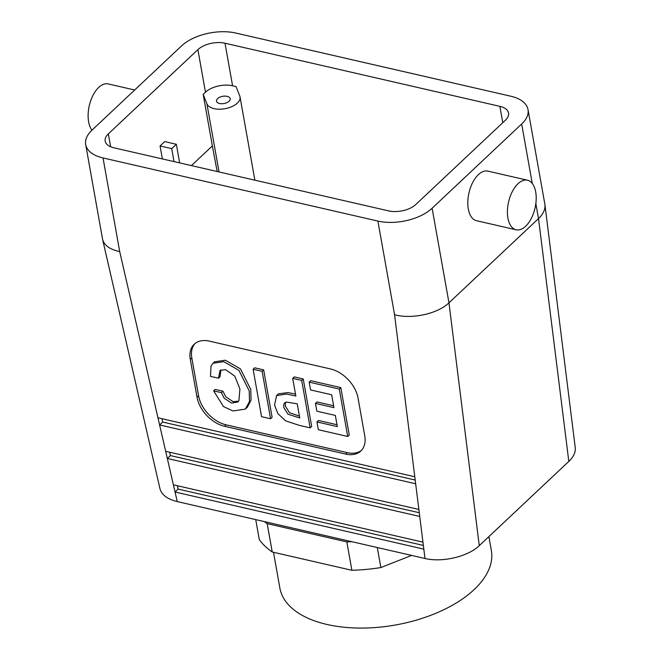 <?xml version="1.0" encoding="UTF-8"?>
<svg xmlns="http://www.w3.org/2000/svg" width="661" height="661" viewBox="0 0 661 661"><rect width="100%" height="100%" fill="white"/><g stroke="black" fill="none" stroke-linecap="round" stroke-linejoin="round"><path stroke-width="0.99" d="M351.949 541.706A122.938 64.786 169.9 0 1 346.835 541.913L267.184 523.628A122.938 64.786 169.9 0 1 264.433 521.612M255.733 519.612L259.302 539.64A122.938 64.786 -10.1 0 0 272.241 552.001L267.184 523.628M411.58 555.405L380.868 567.559A122.938 64.786 -10.1 0 1 351.883 570.294L272.241 552.001M221.369 392.634L224.261 398.269L231.59 403.111L237.902 401.962L238.927 400.665L239.91 388.899L234.754 376.117L225.525 369.615L220.047 370.457L218.477 378.199L210.471 376.357L211.024 366.186L212.999 363.253L223.79 361.683L238.91 370.35L249.214 390.849L249.503 401.549L245.297 409.118L232.986 410.968L223.435 406.565L213.627 390.858L221.369 392.634L222.914 391.188L225.806 396.823L233.135 401.657L238.613 401.144M220.906 369.854L220.022 376.745L218.477 378.199M213.627 390.858L215.172 389.412L222.914 391.188M213.817 362.592L214.536 361.807L225.335 360.228L240.447 368.896L250.759 389.395L251.048 400.095L247.462 407.118L245.925 408.572M262.12 371.325L270.572 418.752L261.558 416.686L253.113 369.259L262.12 371.325L263.665 369.879L272.117 417.298L270.572 418.752M276.571 395.6L286.552 394.03L295.839 396.03L292.691 378.348L301.697 380.422L310.149 427.841L299.202 425.329L285.635 420.85L277.917 413.654L274.546 405.143L276.571 395.6L278.496 393.816L288.097 392.576L295.5 394.146M310.149 427.841L311.686 426.395L303.242 378.968L301.697 380.422M292.691 378.348L294.236 376.894L303.242 378.968M388.701 210.909A19.78 10.427 -10.1 0 0 415.81 204.489L505.368 120.261A19.78 10.427 169.9 0 0 508.532 113.039A19.78 10.427 169.9 0 0 499.865 106.347L224.996 43.213A19.78 10.427 -10.1 0 0 197.887 49.641L108.338 133.869A19.78 10.427 169.9 0 0 105.165 141.082A19.78 10.427 169.9 0 0 113.832 147.783L388.701 210.909M285.569 402.301L285.255 405.895L289.477 412.712L299.416 416.1M297.227 403.821L286.353 402.07L284.643 402.88L283.85 404.193L283.709 407.35L287.932 414.166L299.747 417.983L297.227 403.821M532.254 183.436L521.669 124.004A39.569 20.846 169.9 0 0 528.015 109.577A39.569 20.846 169.9 0 0 510.672 96.184L235.803 33.05A39.569 20.846 -10.1 0 0 181.577 45.89L92.028 130.126A39.569 20.846 169.9 0 0 85.69 144.552L102.604 239.447L159.97 488.702C161.656 494.866 167.407 499.162 177.239 501.583L424.99 558.487C442.201 562.718 468.079 556.603 479.266 545.655L568.815 461.419C573.591 456.85 575.731 452.231 575.235 447.571L544.912 204.555C545.424 209.339 543.292 214.015 538.517 218.593L448.968 302.821L479.266 545.655M377.894 221.08A39.569 20.846 -10.1 0 0 432.12 208.232L448.968 302.821C437.78 313.785 411.853 319.47 394.576 314.743L377.894 221.08L103.025 157.946A39.569 20.846 169.9 0 1 85.69 144.552M521.669 124.004L432.12 208.232M414.794 476.763L157.954 417.777L159.607 424.957L415.662 483.769L394.576 314.743M209.38 341.134L330.508 368.954A28.258 18.69 46.8 0 1 358.014 397.947L364.756 435.789A28.258 18.69 46.8 0 1 360.823 451.025A28.258 18.69 46.8 0 1 345.67 454.082L224.542 426.262A28.258 18.69 46.8 0 1 197.036 397.269L190.302 359.427A28.258 18.69 46.8 0 1 194.227 344.191A28.258 18.69 46.8 0 1 209.38 341.134M422.949 542.136L173.38 484.819L175.041 492.007L423.825 549.142L418.867 509.449L165.671 451.298L167.324 458.478L419.743 516.456M516.109 229.797L476.507 220.708A25.432 13.575 -77.1 0 1 467.831 201.225A25.432 13.575 -77.1 0 1 478.407 174.628A25.432 13.575 -77.1 0 1 487.892 171.125L527.495 180.222A25.432 13.575 102.9 0 0 508.573 201.969A25.432 13.575 102.9 0 0 516.109 229.797A25.432 13.575 102.9 0 0 525.594 226.293A25.432 13.575 102.9 0 0 536.17 199.696A25.432 13.575 102.9 0 0 527.495 180.222M157.954 417.777L119.707 251.61C109.941 249.478 104.24 245.421 102.604 239.447M161.92 418.686L162.697 422.049L159.607 424.957L165.671 451.298M162.697 422.049L415.199 480.043M169.637 452.207L170.406 455.578L167.324 458.478L173.38 484.819M170.406 455.578L419.281 512.738M177.346 485.728L178.123 489.099L423.354 545.424M178.123 489.099L175.041 492.007L177.239 501.583M171.711 148.634L160.061 145.957L164.696 141.603L176.338 144.272L171.711 148.634L174.017 161.606M162.375 158.929L160.061 145.957M179.66 162.895L176.338 144.272M191.434 165.605L212.363 145.924L203.175 94.358L205.472 92.201L197.887 49.641M212.363 145.924L217.163 171.513M219.047 171.943L206.91 103.81A16.955 8.932 169.9 0 0 225.798 108.544A16.955 8.932 169.9 0 0 240.042 96.952A16.955 8.932 169.9 0 0 239.778 96.027L236.043 86.574L232.581 85.781A19.78 10.427 -10.1 0 0 205.472 92.201M219.551 103.496A6.949 3.66 169.9 0 1 216.502 101.141A6.949 3.66 169.9 0 1 222.699 96.316A6.949 3.66 169.9 0 1 230.185 98.704A6.949 3.66 169.9 0 1 226.872 102.645A6.949 3.66 169.9 0 1 219.551 103.496M206.91 103.81L203.175 94.358M528.015 109.577L544.912 204.555M361.567 450.265A28.258 18.69 46.8 0 1 347.215 452.628L226.087 424.808A28.258 18.69 46.8 0 1 198.581 395.815L191.839 357.981A28.258 18.69 46.8 0 1 195.028 343.505M253.113 369.259L254.659 367.805L263.665 369.879M316.966 421.933L337.325 426.609L335.334 415.43L316.842 411.183L315.454 403.4L333.945 407.639L331.648 394.766L310.563 389.924L309.174 382.132L339.275 389.048L347.719 436.475L318.354 429.724L316.966 421.933L318.511 420.487L336.986 424.726M315.454 403.4L316.999 401.946L333.607 405.755M309.174 382.132L310.72 380.686L340.812 387.594L349.264 435.021L347.719 436.475M339.275 389.048L340.812 387.594M134.687 90.003L108.206 83.922A25.432 13.575 102.9 0 0 90.739 100.637A25.432 13.575 102.9 0 0 91.97 130.176M377.299 547.531L380.868 567.559M346.835 541.913L351.883 570.294M273.505 552.29L279.884 588.1A107.396 56.59 -10.1 0 0 395.542 624.984A107.396 56.59 -10.1 0 0 491.346 550.431L488.884 536.608M535.84 203.547L538.517 218.593L568.815 461.419M119.707 251.61L103.025 157.946M415.662 483.769L418.867 509.449M423.825 549.142L424.99 558.487M110.635 146.759L108.338 133.869M232.581 85.781L224.996 43.213M502.781 122.69L499.865 106.347M347.215 452.628L345.67 454.082M226.087 424.808L224.542 426.262M198.581 395.815L197.036 397.269M191.839 357.981L190.302 359.427M214.536 361.807L212.999 363.253M240.042 96.952L254.865 180.172"/></g></svg>
